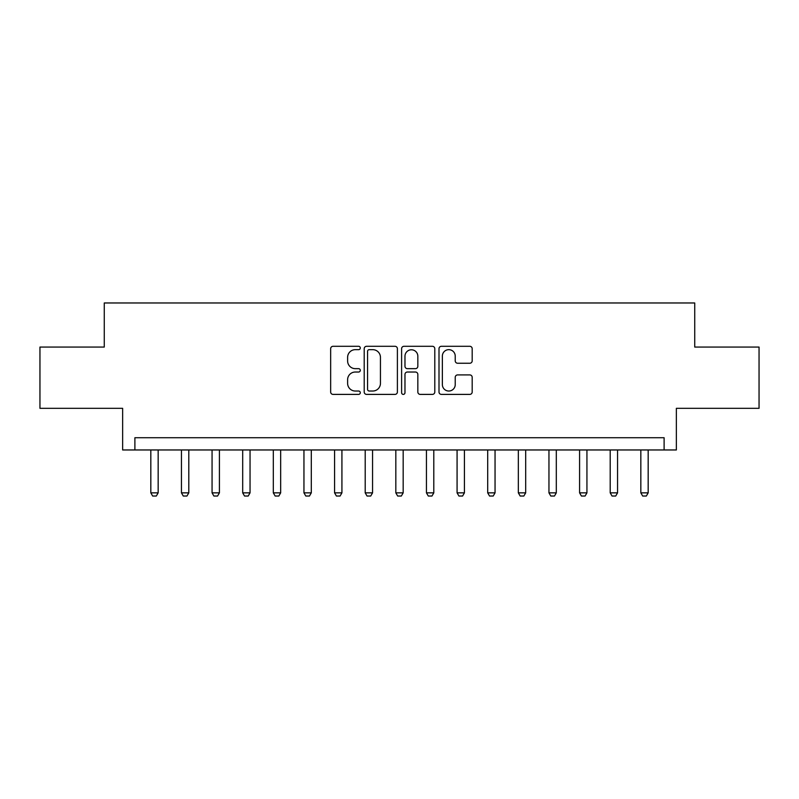<?xml version="1.0" encoding="UTF-8"?>
<svg xmlns="http://www.w3.org/2000/svg" width="799" height="799" viewBox="0 0 799 799"><rect width="100%" height="100%" fill="white"/><g stroke="black" fill="none" stroke-linecap="round" stroke-linejoin="round"><path stroke-width="1.2" d="M360.299 347.974A1.688 1.688 0 0 0 358.621 346.297L333.063 346.297A2.407 2.407 0 0 0 330.656 348.704L330.656 391.989A2.407 2.407 0 0 0 333.063 394.396L358.621 394.396A1.688 1.688 0 0 0 360.299 392.709A1.688 1.688 0 0 0 358.621 391.031L355.305 391.031A7.7 7.7 0 0 1 347.615 383.33L347.615 379.725A7.7 7.7 0 0 1 355.305 372.024L358.621 372.024A1.688 1.688 0 0 0 360.299 370.346A1.688 1.688 0 0 0 358.621 368.659L355.305 368.659A7.7 7.7 0 0 1 347.615 360.968L347.615 357.353A7.7 7.7 0 0 1 355.305 349.662L358.621 349.662A1.688 1.688 0 0 0 360.299 347.974M469.782 363.245A2.407 2.407 0 0 0 472.189 360.848L472.189 348.704A2.407 2.407 0 0 0 469.782 346.297L441.408 346.297A2.407 2.407 0 0 0 439.001 348.704L439.001 391.989A2.407 2.407 0 0 0 441.408 394.396L469.782 394.396A2.407 2.407 0 0 0 472.189 391.989L472.189 377.318A2.407 2.407 0 0 0 469.782 374.911L457.637 374.911A2.407 2.407 0 0 0 455.23 377.318L455.23 384.589A6.432 6.432 0 0 1 448.798 391.031A6.432 6.432 0 0 1 442.366 384.589L442.366 356.094A6.432 6.432 0 0 1 448.798 349.662A6.432 6.432 0 0 1 455.23 356.094L455.23 360.848A2.407 2.407 0 0 0 457.637 363.245L469.782 363.245M664.109 449.967L676.363 449.967L676.363 408.319L759.05 408.319L759.05 347.066L694.731 347.066L694.731 302.971L104.27 302.971L104.27 347.066L39.95 347.066L39.95 408.319L122.637 408.319L122.637 449.967L664.109 449.967L664.109 437.722L134.891 437.722L134.891 449.967M397.393 348.704A2.407 2.407 0 0 0 394.996 346.297L366.611 346.297A2.407 2.407 0 0 0 364.204 348.704L364.204 391.989A2.407 2.407 0 0 0 366.611 394.396L394.996 394.396A2.407 2.407 0 0 0 397.393 391.989L397.393 348.704M404.004 346.297L432.389 346.297A2.407 2.407 0 0 1 434.796 348.704L434.796 391.989A2.407 2.407 0 0 1 432.389 394.396L420.244 394.396A2.407 2.407 0 0 1 417.837 391.989L417.837 374.431A2.407 2.407 0 0 0 415.43 372.024L407.38 372.024A2.407 2.407 0 0 0 404.973 374.431L404.973 392.709A1.688 1.688 0 0 1 403.285 394.396A1.688 1.688 0 0 1 401.607 392.709L401.607 348.704A2.407 2.407 0 0 1 404.004 346.297M369.258 349.662A1.688 1.688 0 0 0 367.57 351.34L367.57 389.343A1.688 1.688 0 0 0 369.258 391.031L372.743 391.031A7.7 7.7 0 0 0 380.444 383.33L380.444 357.353A7.7 7.7 0 0 0 372.743 349.662L369.258 349.662M417.837 356.214A6.432 6.432 0 0 0 411.405 349.782A6.432 6.432 0 0 0 404.973 356.214L404.973 366.252A2.407 2.407 0 0 0 407.38 368.659L415.43 368.659A2.407 2.407 0 0 0 417.837 366.252L417.837 356.214M150.821 449.967L150.821 492.853L158.162 492.853L158.162 449.967M158.162 492.853L156.324 496.029L152.649 496.029L150.821 492.853M181.443 449.967L181.443 492.853L188.794 492.853L188.794 449.967M188.794 492.853L186.956 496.029L183.281 496.029L181.443 492.853M212.065 449.967L212.065 492.853L219.415 492.853L219.415 449.967M219.415 492.853L217.578 496.029L213.902 496.029L212.065 492.853M242.696 449.967L242.696 492.853L250.047 492.853L250.047 449.967M250.047 492.853L248.209 496.029L244.534 496.029L242.696 492.853M273.318 449.967L273.318 492.853L280.669 492.853L280.669 449.967M280.669 492.853L278.831 496.029L275.156 496.029L273.318 492.853M303.95 449.967L303.95 492.853L311.3 492.853L311.3 449.967M311.3 492.853L309.463 496.029L305.787 496.029L303.95 492.853M334.571 449.967L334.571 492.853L341.922 492.853L341.922 449.967M341.922 492.853L340.084 496.029L336.409 496.029L334.571 492.853M365.203 449.967L365.203 492.853L372.554 492.853L372.554 449.967M372.554 492.853L370.716 496.029L367.041 496.029L365.203 492.853M395.825 449.967L395.825 492.853L403.175 492.853L403.175 449.967M403.175 492.853L401.338 496.029L397.662 496.029L395.825 492.853M426.446 449.967L426.446 492.853L433.797 492.853L433.797 449.967M433.797 492.853L431.959 496.029L428.284 496.029L426.446 492.853M457.078 449.967L457.078 492.853L464.429 492.853L464.429 449.967M464.429 492.853L462.591 496.029L458.916 496.029L457.078 492.853M487.7 449.967L487.7 492.853L495.05 492.853L495.05 449.967M495.05 492.853L493.213 496.029L489.537 496.029L487.7 492.853M518.331 449.967L518.331 492.853L525.682 492.853L525.682 449.967M525.682 492.853L523.844 496.029L520.169 496.029L518.331 492.853M548.953 449.967L548.953 492.853L556.304 492.853L556.304 449.967M556.304 492.853L554.466 496.029L550.791 496.029L548.953 492.853M579.585 449.967L579.585 492.853L586.935 492.853L586.935 449.967M586.935 492.853L585.098 496.029L581.422 496.029L579.585 492.853M610.206 449.967L610.206 492.853L617.557 492.853L617.557 449.967M617.557 492.853L615.719 496.029L612.044 496.029L610.206 492.853M640.838 449.967L640.838 492.853L648.179 492.853L648.179 449.967M648.179 492.853L646.351 496.029L642.676 496.029L640.838 492.853"/></g></svg>
